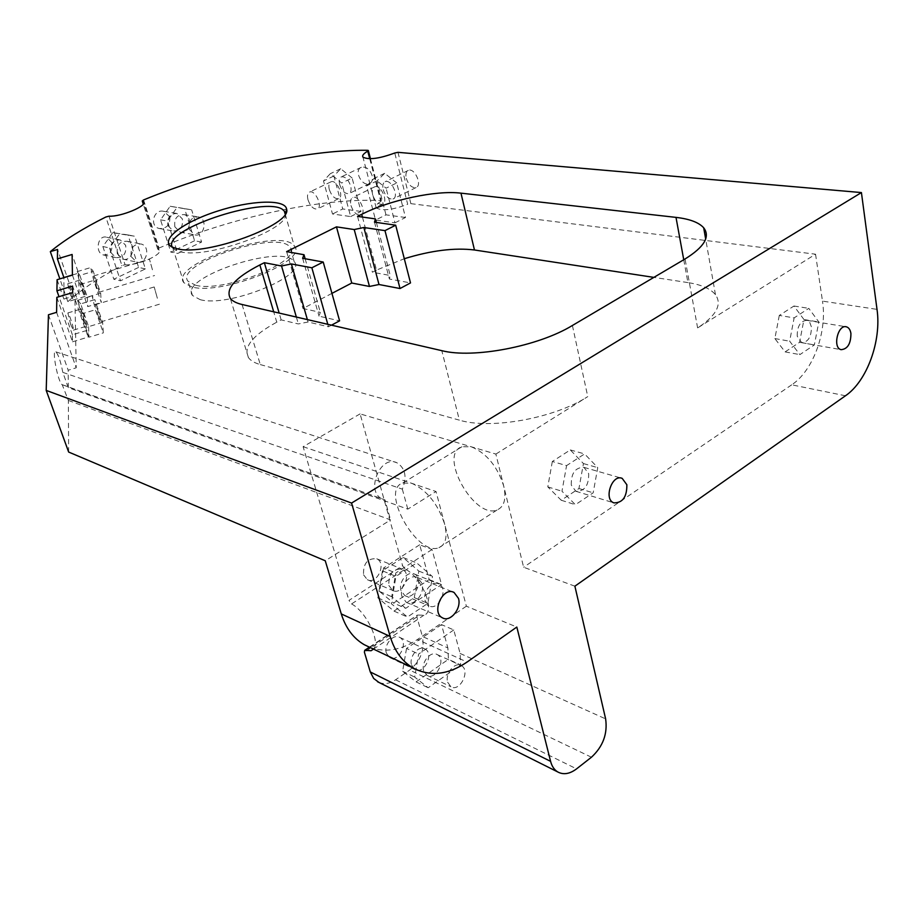 <?xml version="1.0" encoding="UTF-8"?>
<svg xmlns="http://www.w3.org/2000/svg" width="924" height="924" viewBox="0 0 924 924"><rect width="100%" height="100%" fill="white"/><g stroke="black" fill="none" stroke-linecap="round" stroke-linejoin="round"><path stroke-width="0.69" stroke-dasharray="4.62 3.46" d="M369.854 647.366L417.313 615.061L416.92 616.92L422.407 636.486L447.874 647.943L448.417 659.332L460.637 664.922L460.117 653.453L453.765 629.949L441.499 624.612L447.874 647.943M378.967 682.455C384.269 684.522 389.801 683.644 395.588 679.787L409.678 670.062C420.593 661.041 424.832 649.861 422.407 636.486M386.382 653.106L389.662 657.507C398.683 663.086 409.147 641.857 399.63 637.352C393.289 633.367 383.552 644.894 386.382 653.106M417.994 615.072L423.885 615.222C436.22 612.242 422.037 577.038 405.162 569.149L351.547 603.938L348.96 600.404L402.598 565.707L405.162 569.149M574.89 586.186L523.619 567.244L503.765 486.243C497.401 466.297 486.567 453.141 471.263 446.789L462 446.708C437.757 454.146 474.266 519.808 497.135 509.933C504.238 506.768 506.456 498.868 503.765 486.243L495.876 454.077L360.106 413.883L402.598 565.707M429.186 579.567L441.499 584.557L432.039 549.503L419.692 544.79L429.186 579.567L393.578 603.06L405.728 608.327L441.499 584.557M360.106 413.883L303.107 446.696L348.96 600.404M363.525 574.774L367.313 579.671C376.992 585.146 386.948 563.155 376.784 558.801C367.602 558.027 363.178 563.351 363.525 574.774M303.107 446.696L436.024 491.499L444.652 524.127C447.643 536.913 445.726 544.779 438.912 547.713C417.001 556.849 379.568 489.662 402.876 482.975L411.873 483.356C426.946 490.263 437.861 503.846 444.652 524.127L466.366 606.202L516.816 627.049M351.547 603.938C366.089 611.434 380.85 641.961 373.458 649.087M108.997 216.181L125.075 264.749L121.933 265.558L105.821 217.013M125.075 264.749C136.798 265.997 163.386 254.504 159.067 250.15L157.854 249.249L143.335 204.031M143.555 199.942L158.974 248.059L157.854 249.249M158.974 248.059C230.723 217.429 320.547 197.701 380.642 200.52L367.637 150.3M169.727 216.805L163.86 211.365C153.546 208.489 149.099 226.472 159.298 228.505C166.909 228.609 170.386 224.717 169.727 216.805M372.083 175.514C369.692 169.08 366.112 166.343 361.342 167.302C353.245 170.27 362.323 187.249 369.531 183.587C372.118 182.236 372.961 179.545 372.083 175.514M369.727 158.755L380.792 201.467L381.323 200.739L380.642 200.52M380.792 201.467C376.646 203.996 375.109 206.133 376.183 207.854C382.028 211.203 392.538 210.014 407.692 204.273L394.767 153.003M683.748 259.748L687.918 282.594C701.42 284.684 710.591 288.715 715.465 294.687C722.314 304.481 716.366 315.558 697.62 327.928L815.546 254.204L410.88 203.65L407.692 204.273M815.546 254.204L822.487 301.12L877.015 309.378M406.271 178.355C408.604 185.008 411.873 188.08 416.066 187.537C422.672 185.354 414.541 167.336 408.316 170.386C406.075 171.587 405.393 174.243 406.271 178.355M100.647 293.116L87.341 297.124L79.857 275.387L93.255 271.367L90.679 267.579L93.751 280.434L101.282 302.518L100.647 293.116L93.255 271.367M87.341 297.124L87.734 306.595L101.282 302.518M79.857 275.387L77.142 271.644L80.122 284.523L87.734 306.595M82.917 290.69L85.424 296.315C86.359 296.246 80.931 279.198 80.226 279.995L82.917 290.69M77.142 271.644L90.679 267.579M80.122 284.523L93.751 280.434M96.454 286.625L93.717 275.941C94.329 275.179 99.734 292.227 98.891 292.261L96.454 286.625M102.622 322.418L88.577 326.646L80.688 303.892L94.825 299.642L92.134 295.957L95.391 309.748L103.326 332.883L102.622 322.418L94.825 299.642M88.577 326.646L89.016 337.202L103.326 332.883M80.688 303.892L77.835 300.265L80.989 314.079L89.016 337.202M83.934 320.397L86.567 326.172C87.595 326.033 81.878 308.062 81.093 308.963L83.934 320.397M77.835 300.265L92.134 295.957M80.989 314.079L95.391 309.748M98.233 316.089L95.334 304.677C96.015 303.811 101.709 321.783 100.785 321.887L98.233 316.089M70.34 294.479L72.915 300.081C73.932 299.988 68.48 282.929 67.695 283.76L70.34 294.479M70.64 324.405L73.354 330.157C74.474 329.995 68.734 312.023 67.856 312.947L70.64 324.405M285.389 213.767C290.61 228.725 208.639 258.974 180.908 251.905L175.121 249.942L172.338 247.239M191.973 286.994L183.784 282.663C168.411 263.756 282.444 226.299 294.282 246.084C309.39 260.325 222.349 295.645 191.973 286.994M56.826 297.343L72.488 341.811L72.395 334.788L87.861 330.122L72.592 286.094M72.488 341.811L88.15 337.075L87.861 330.122M72.684 292.585L88.15 337.075M72.395 334.788L59.009 296.696M72.419 274.982L78.552 273.146L72.118 254.47M57.092 279.706L63.871 299.041L63.918 277.662M63.871 299.041L79.118 294.456L78.552 273.146M72.43 275.109L79.118 294.456M56.607 312.335L76.218 367.798L74.948 299.515L57.554 249.468M152.448 269.808L149.48 259.217L152.448 269.808M157.357 298.279L154.204 286.96L157.357 298.279M74.948 299.515L67.822 301.663L59.864 278.875M48.452 314.784L68.191 370.235L76.218 367.798M350.658 216.562L360.984 211.446L352.125 178.02L341.672 183.044L330.284 173.7L323.504 180.954L332.501 213.998L350.658 216.562L341.672 183.044M360.984 211.446L342.758 208.963L332.501 213.998M352.125 178.02L340.725 168.734L333.876 176.01L342.758 208.963M339.674 184.604C341.996 191.037 345.079 194.04 348.937 193.613C351.005 192.504 351.57 189.928 350.646 185.886C348.313 179.418 345.229 176.403 341.383 176.842C339.304 177.974 338.727 180.561 339.674 184.604M340.725 168.734L330.284 173.7M333.876 176.01L323.504 180.954M329.314 189.593C328.355 185.528 328.909 182.94 330.977 181.82C336.648 179.037 344.617 196.708 338.577 198.648C334.754 199.064 331.658 196.05 329.314 189.593M394.998 222.823L405.497 217.498L396.731 182.94L386.093 188.173L374.058 178.459L366.62 185.92L375.548 220.074L394.998 222.823L386.093 188.173M405.497 217.498L385.978 214.842L375.548 220.074M396.731 182.94L384.684 173.308L377.177 180.781L385.978 214.842M383.206 189.686C385.585 196.396 388.854 199.503 393.012 199.007C399.526 196.87 391.279 178.702 385.146 181.705C382.94 182.894 382.293 185.551 383.206 189.686M384.684 173.308L374.058 178.459M377.177 180.781L366.62 185.92M372.672 194.872C371.737 190.725 372.372 188.057 374.567 186.879C380.653 183.899 388.946 202.137 382.478 204.239C378.343 204.724 375.075 201.605 372.672 194.872M201.594 242.053L194.583 240.76L184.638 208.732L191.638 209.817L177.096 207.346L167.475 221.044L177.72 253.453L201.594 242.053L191.638 209.817M194.583 240.76L170.801 252.09L177.72 253.453M184.638 208.732L170.132 206.271L160.557 219.866L170.801 252.09M167.914 225.618L173.238 230.988C180.215 230.942 183.264 226.911 182.351 218.896L176.923 213.467C169.981 213.594 166.978 217.637 167.914 225.618M170.132 206.271L177.096 207.346M160.557 219.866L167.475 221.044M174.855 226.819C173.92 218.792 176.934 214.715 183.899 214.587C193.67 216.459 189.743 235.054 180.192 232.224L174.855 226.819M145.403 268.896L138.612 267.417L127.974 234.939L134.754 236.221L119.519 233.876L109.552 247.921L120.513 280.792L145.403 268.896L134.754 236.221M138.612 267.417L113.825 279.221L120.513 280.792M127.974 234.939L112.786 232.594L102.864 246.546L113.825 279.221M110.614 252.321L115.858 257.623C123.342 257.796 126.611 253.684 125.664 245.299L120.293 239.928C112.844 239.847 109.621 243.982 110.614 252.321M112.786 232.594L119.519 233.876M102.864 246.546L109.552 247.921M117.313 253.719C116.332 245.334 119.577 241.176 127.038 241.256C137.179 243.566 132.455 262.358 122.58 259.055L117.313 253.719M111.816 242.538L106.745 237.283C97.725 234.28 94.56 252.795 103.326 254.943C110.014 255.001 112.844 250.866 111.816 242.538M432.039 549.503L395.761 573.007L391.718 596.696L405.728 608.327M419.692 544.79L383.564 568.006L395.761 573.007M383.564 568.006L379.591 591.487L393.578 603.06M388.842 585.458L392.642 590.424C402.367 595.945 412.485 573.504 402.263 569.126C393.023 568.387 388.542 573.827 388.842 585.458M379.591 591.487L391.718 596.696M401.016 590.598C398.152 581.993 407.819 570.235 414.518 574.081C424.763 578.482 414.564 601.143 404.816 595.587L401.016 590.598M453.765 629.949L418.641 654.053L414.68 677.073L428.159 687.756L460.637 664.922M441.499 624.612L406.525 648.429L418.641 654.053M406.525 648.429L402.61 671.251L416.077 681.877L448.417 659.332M411.573 665.072L414.853 669.53C423.908 675.144 434.523 653.487 424.959 648.96C418.595 644.952 408.743 656.721 411.573 665.072M402.61 671.251L414.68 677.073M416.077 681.877L428.159 687.756M423.666 670.824C420.859 662.416 430.746 650.508 437.133 654.539C446.708 659.066 436.024 680.942 426.957 675.305L423.666 670.824M308.004 199.85C310.395 206.341 313.479 209.402 317.267 209.009C323.227 207.126 315.142 189.328 309.563 192.065C307.53 193.174 307.011 195.761 308.004 199.85M350.97 205.532C353.43 212.312 356.699 215.477 360.787 215.026C367.174 212.97 358.766 194.594 352.772 197.528C350.612 198.695 350.011 201.363 350.97 205.532M67.822 301.663C81.601 289.327 99.642 277.304 121.933 265.558M687.918 282.594L653.869 277.385M362.451 217.071L376.495 270.097L404.296 258.72M376.495 270.097L372.407 272.233L390.24 275.491L389.397 279.013L410.51 282.917M331.947 293.37L302.968 308.501L320.316 312.358L319.046 316.193L339.593 320.836M331.485 325.167L328.494 326.773L308.05 322.002L298.348 323.943L281.162 319.889L276.761 322.187L273.7 311.815M242.076 304.504L260.302 364.587C254.539 362.959 250.566 360.603 248.406 357.542C243.174 347.077 252.622 335.297 276.761 322.187M260.302 364.587L459.378 420.143L441.811 350.67M495.876 454.077L587.768 396.615C554.331 418.341 490.482 429.764 459.378 420.143M68.642 452.044L68.364 400.438L62.22 384.731C57.923 382.571 51.363 348.105 55.879 351.871C58.385 354.597 60.695 361.423 62.809 372.36L68.295 387.676L407.807 509.136L436.024 491.499M68.295 387.676L68.191 370.235M200.104 299.63C228.263 307.935 308.142 275.248 294.178 261.665C283.16 242.862 178.032 277.558 192.469 295.472L200.104 299.63M189.224 229.314L194.594 234.777C204.204 237.63 208.2 218.803 198.36 216.921C191.349 217.059 188.3 221.194 189.224 229.314M131.22 256.641L136.509 262.035C146.466 265.361 151.247 246.327 141.037 243.994C133.518 243.924 130.238 248.14 131.22 256.641M382.444 570.824L377.87 597.851L393.959 611.087L414.287 597.62L418.849 571.09L403.095 557.53L382.444 570.824L395.957 576.391L391.302 603.695L407.438 617.024L427.858 603.36L432.478 576.564L416.712 562.924L395.957 576.391M403.095 557.53L416.712 562.924M418.849 571.09L432.478 576.564M414.287 597.62L427.858 603.36M393.959 611.087L407.438 617.024M377.87 597.851L391.302 603.695M402.021 596.638C398.706 586.694 409.956 573.088 417.636 577.639L422.037 583.448C425.283 593.404 414.01 606.987 406.283 602.321L402.021 596.638M779.29 315.442L774.855 338.565L785.111 351.894L799.583 342.307L803.972 319.542L793.935 306.017L779.29 315.442L794.132 317.879L789.65 341.199L799.872 354.62L814.356 344.929L818.814 321.979L808.8 308.35L794.132 317.879M793.935 306.017L808.8 308.35M803.972 319.542L818.814 321.979M799.583 342.307L814.356 344.929M785.111 351.894L799.872 354.62M774.855 338.565L789.65 341.199M797.216 336.209C797.158 326.218 800.369 320.928 806.86 320.339L809.794 322.511L811.399 326.865C811.434 336.856 808.2 342.123 801.697 342.665L797.216 336.209M552.333 461.492L547.793 486.867L561.238 500.242L578.944 488.519L583.448 463.571L570.293 449.93L552.333 461.492L566.574 465.615L561.965 491.233L575.409 504.7L593.173 492.827L597.747 467.648L584.603 453.915L566.574 465.615M570.293 449.93L584.603 453.915M583.448 463.571L597.747 467.648M578.944 488.519L593.173 492.827M561.238 500.242L575.409 504.7M547.793 486.867L561.965 491.233M571.275 485.1C571.032 473.227 575.259 467.313 583.98 467.371L588.669 473.642C588.865 485.539 584.592 491.418 575.86 491.268L571.275 485.1M68.364 400.438L390.563 519.923L325.248 560.764M307.357 319.589L308.05 322.002M296.35 317.048L298.348 323.943M281.162 319.889L279.163 313.074M286.636 251.628L302.968 308.501M305.139 258.743L320.316 312.358M302.633 258.293L319.046 316.193M327.801 324.312L328.494 326.773M376.368 222.418L390.24 275.491M374.497 222.153L389.397 279.013M357.542 216.378L372.407 272.233M447.632 682.212L450.924 686.751C460.013 692.423 470.836 670.131 461.238 665.58C454.827 661.515 444.837 673.677 447.632 682.212M425.144 600.773L428.955 605.832C438.738 611.422 449.076 588.334 438.784 583.922C432.062 580.029 422.303 592.053 425.144 600.773M62.763 384.858L384.95 499.849L390.563 519.923M62.809 372.36L402.333 489.142C407.207 476.946 405.405 468.156 396.893 462.751C380.041 454.435 365.049 492.169 382.513 499.052L384.95 499.849M407.807 509.136L402.333 489.142M466.366 606.202L417.417 639.512L467.094 662.046M369.762 647.32C385.32 652.841 401.201 650.23 417.417 639.512M845.472 395.772L791.706 384.823C813.097 370.847 827.419 331.739 822.487 301.12M791.706 384.823L523.619 567.244M195.576 285.216C223.724 293.151 303.984 260.58 290.101 247.389C279.198 229.071 173.654 263.767 187.953 281.196L195.576 285.216M416.92 616.92L364.391 652.171M460.117 653.453L605.624 718.884M397.978 152.333L410.88 203.65M591.441 757.23L409.678 670.062M395.588 679.787L576.564 768.872M572.406 325.479L587.768 396.615M697.62 327.928L685.042 258.986M369.438 647.158L417.313 615.061M159.067 250.15L143.844 202.703M157.715 249.145L143.266 204.135M370.455 158.743L381.323 200.739M376.183 207.854L362.959 157.149M72.915 300.081L85.424 296.315M67.695 283.76L80.226 279.995M73.354 330.157L86.567 326.172M67.856 312.947L81.093 308.963M175.121 249.942L171.668 246.881M172.788 247.955L183.784 282.663M285.181 214.102L294.282 246.084M98.891 292.261L154.574 275.525M93.717 275.941L149.48 259.217M100.785 321.887L159.575 304.158M95.334 304.677L154.204 286.96M361.342 167.29L341.383 176.842M369.531 183.587L348.937 193.613M408.316 170.386L385.146 181.705M416.066 187.537L393.012 199.007M159.298 228.505L173.238 230.988M163.86 211.365L176.923 213.467M103.326 254.943L115.858 257.623M106.745 237.283L120.293 239.928M367.313 579.671L392.642 590.424M376.784 558.801L402.263 569.126M389.662 657.507L414.853 669.53M399.63 637.352L424.959 648.96M330.977 181.82L309.563 192.065M338.577 198.648L317.267 209.009M374.567 186.879L352.772 197.528M382.478 204.239L360.787 215.026M180.192 232.224L194.594 234.777M183.899 214.587L198.36 216.921M122.58 259.055L136.509 262.035M127.038 241.256L141.037 243.994M575.86 491.268L613.871 502.864M583.98 467.371L621.217 478.078M406.283 602.321L442.492 617.856M417.636 577.639L453.003 592.03M801.697 342.665L841.117 349.665M806.86 320.339L845.714 326.715M438.912 547.713L497.135 509.933M402.876 482.975L462 446.708M373.377 649.191L423.885 615.222M426.957 675.305L450.924 686.751M437.133 654.539L461.238 665.58M404.816 595.587L428.955 605.832M414.518 574.081L438.784 583.922M62.22 384.731L382.513 499.052M55.879 351.871L396.893 462.751M294.178 261.665L290.101 247.389M192.469 295.472L187.953 281.196M248.406 357.542L230.284 298.313M715.465 294.687L705.67 239.073"/><path stroke-width="1.39" d="M550.588 761.341C551.882 766.319 554.284 769.865 557.807 771.979C563.513 775.005 569.773 773.966 576.564 768.872L591.441 757.23C602.991 746.557 607.726 733.783 605.624 718.884L574.89 586.186L845.472 395.772C866.966 381.231 881.635 340.898 877.015 309.378L861.422 192.573L351.57 503.06L390.171 636.451C394.594 651.097 402.263 661.619 413.201 668.029C430.214 676.83 448.175 674.832 467.094 662.046L516.816 627.049L550.588 761.341L370.293 671.956L364.391 652.171L364.726 650.323L369.854 647.366M370.293 671.956L373.677 678.459L378.967 682.455M373.458 649.087L371.078 650.727L365.373 650.369M59.864 278.875L50.335 251.628C64.576 239.928 83.068 228.39 105.821 217.013L108.997 216.181C120.732 217.013 147.782 205.752 143.578 201.859L142.25 200.982L143.555 199.942C216.516 169.9 307.253 149.365 367.637 150.3L368.318 150.485L367.764 151.166L369.727 158.755M50.335 251.628L57.554 249.468L57.415 258.87L72.118 254.47L72.43 275.109L57.092 279.706L56.93 290.794L72.592 286.094L72.684 292.585L56.826 297.343L56.607 312.335L48.452 314.784L46.2 390.402L68.642 452.044L325.248 560.764L341.279 613.917C345.749 628.112 353.395 638.369 364.229 644.686L369.762 647.32M351.57 503.06L46.2 390.402M861.422 192.573L397.978 152.333L394.767 153.003C379.371 158.674 368.768 160.06 362.959 157.149C361.931 155.602 363.536 153.603 367.764 151.166M653.869 277.385L474.462 249.988L460.961 193.151L675.998 217.383L683.748 259.748M273.7 311.815L259.852 264.945C235.17 277.674 225.306 288.796 230.284 298.313C232.386 301.085 236.313 303.141 242.076 304.504L441.811 350.67C473.076 358.778 538.057 346.512 572.406 325.479L685.042 258.986C704.25 247.043 710.464 236.648 703.684 227.789C698.856 222.418 689.627 218.953 675.998 217.383M259.852 264.945L264.356 262.705L281.554 265.997L296.35 317.048M336.463 226.854L354.215 229.545L369.461 286.452L351.755 283.021L336.463 226.854L286.636 251.628L304.008 254.724L302.633 258.293L323.215 262.023L311.862 267.787L291.383 263.941L281.554 265.997M354.215 229.545L363.871 227.5L384.973 230.63L395.691 225.19L374.497 222.153L375.444 218.896L357.542 216.378L361.711 214.31L362.451 217.071M460.961 193.151C435.862 190.078 390.113 199.942 361.711 214.31M177.674 248.914C206.514 256.214 292.157 224.648 286.613 209.217C285.528 198.81 250.439 200.254 216.782 211.342C182.952 222.222 159.459 239.997 171.668 246.881L177.674 248.914M172.338 247.239C160.938 229.013 273.227 193.278 284.396 211.365L285.389 213.767L286.613 209.217M59.009 296.696L56.93 290.794M63.918 277.662L57.415 258.87M63.918 277.535L72.419 274.982M404.296 258.72C431.196 250.462 454.585 247.551 474.462 249.988M369.461 286.452L378.99 284.511L400.023 288.531L410.51 282.917L395.691 225.19M351.755 283.021L331.947 293.37M323.215 262.023L339.593 320.836L331.485 325.167M626.853 484.742C626.98 496.916 622.649 502.956 613.871 502.864C603.349 499.364 612.034 473.758 622.175 478.355L626.853 484.742M458.489 598.394C461.711 608.569 450.265 622.591 442.492 617.856C430.896 612.531 443.012 586.059 454.077 592.469L458.489 598.394M850.923 333.483C850.889 343.693 847.62 349.087 841.117 349.665C832.339 347.932 837.883 324.047 846.43 326.83C848.821 327.581 850.323 329.799 850.923 333.483M291.383 263.941L307.357 319.589M279.163 313.074L264.356 262.705M304.008 254.724L305.139 258.743M311.862 267.787L327.801 324.312M375.444 218.896L376.368 222.418M363.871 227.5L378.99 284.511M384.973 230.63L400.023 288.531M143.335 204.031L142.388 201.074M390.171 636.451L341.279 613.917M364.726 650.323L369.438 647.158M143.844 202.703L143.578 201.859M143.266 204.135L142.25 200.982M368.353 150.624L370.455 158.743M284.396 211.365L285.181 214.102M621.217 478.078L622.175 478.355M453.003 592.03L454.077 592.469M845.714 326.715L846.43 326.83M371.078 650.727L373.377 649.191M557.807 771.979L377.535 681.727M413.201 668.029L364.229 644.686M705.67 239.073L703.684 227.789"/></g></svg>
